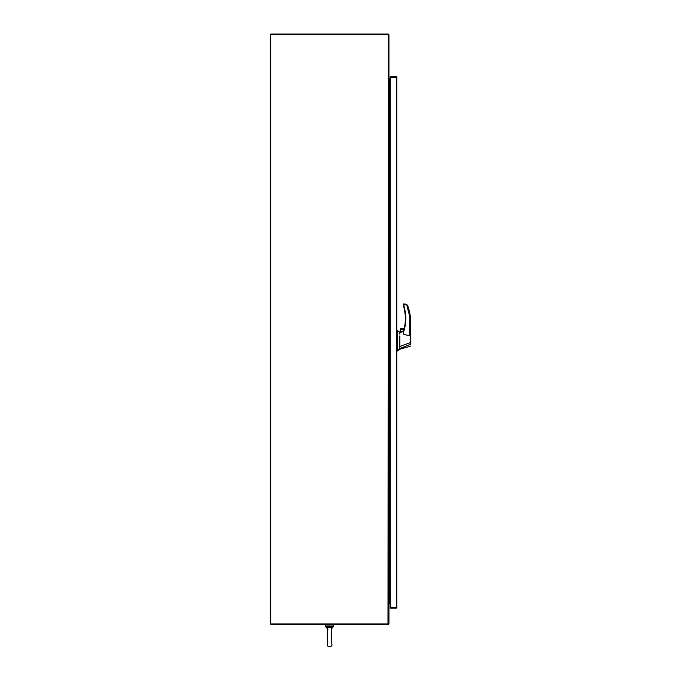 <?xml version="1.0" encoding="UTF-8"?>
<svg xmlns="http://www.w3.org/2000/svg" width="681" height="681" viewBox="0 0 681 681"><rect width="100%" height="100%" fill="white"/><g stroke="black" fill="none" stroke-linecap="round" stroke-linejoin="round"><path stroke-width="1.02" d="M270.178 34.671L270.178 623.924L388.936 623.924L388.936 78.673L388.315 78.673L388.315 34.671L270.178 34.671M388.936 78.673L388.936 34.986A0.936 0.936 0 0 0 388 34.05L270.808 34.05L270.808 624.545L388.315 624.545L388.315 623.924M388.315 78.673A3.277 3.277 0 0 1 388.306 78.868L388 623.924M388.885 623.924A0.936 0.936 0 0 1 388.315 624.494M390.204 603.06L388.936 603.375M390.204 78.868L388 78.868M396.768 77.004L396.963 77.574L390.204 77.259L390.204 76.638L396.027 76.638A0.936 0.936 0 0 1 396.768 77.004L396.768 607.801A0.936 0.936 0 0 1 396.027 608.167L390.204 608.167L390.204 607.546L396.963 607.231L396.768 607.801M396.436 77.259L390.204 77.259L390.204 607.546L396.436 607.546M396.333 607.231L396.333 77.574M329.604 627.397L331.707 627.984L331.8 627.329L329.595 626.69L329.595 625.992L326.65 625.992L326.744 626.452L329.595 626.69L327.365 627.329L327.467 627.984L329.604 627.397L329.595 626.69L332.422 626.452L331.758 628.537M327.467 627.984L327.399 644.567M327.365 628.188L327.382 644.754C326.752 647.452 333.205 647.41 331.766 643.792L331.707 627.984M332.422 626.452L332.524 625.992L329.595 625.992M327.936 629.278L327.365 627.329M326.744 626.452L326.88 626.86L325.79 626.86L325.467 625.992L326.65 625.992M331.8 627.329L333.324 626.86L333.656 625.992L331.758 628.623M399.807 335.912L399.807 346.493L410.447 342.543L410.43 330.864C410.311 329.595 410.302 329.595 410.413 330.855M404.046 329.102L400.258 329.102L399.807 334.141M405.791 318.836L403.935 306.092C406.472 314.605 406.404 323.083 403.739 331.553L403.739 334.294L409.707 335.852L410.294 333.784M403.348 331.596L403.348 333.06M403.348 331.638L400.437 332.319L400.437 329.298M410.447 342.543L410.822 332.864L410.822 344.577M399.807 346.493L399.807 348.544L410.524 344.254L410.464 342.534M399.807 332.447L397.483 330.481L397.483 350.579L399.807 348.544M402.514 331.834A1.328 1.328 0 0 0 401.756 329.323A1.328 1.328 0 0 0 400.624 330.634A1.328 1.328 0 0 0 401.969 331.962M400.717 330.634A1.226 1.226 0 0 0 401.952 331.86A1.226 1.226 0 0 0 403.178 330.634A1.226 1.226 0 0 0 401.952 329.408A1.226 1.226 0 0 0 400.717 330.634M410.294 333.801L410.294 316.307L409.707 316.35L406.617 304.492L403.739 303.913L403.348 305.471L403.935 306.092L403.365 305.59M409.707 335.852L409.707 316.35L410.294 316.307A48.479 48.479 0 0 0 407.842 306.084L406.617 304.492L403.935 304.501L403.739 303.913M409.707 316.35L410.294 316.307M410.541 344.799L410.822 344.084M397.483 350.579L396.963 350.196M397.483 330.481L396.963 330.481M407.068 304.867L407.502 305.394M407.638 305.624L407.842 306.084M405.697 304.049L406.617 304.492M403.348 304.305L403.935 304.501L403.935 306.092L403.348 305.471M403.935 306.092L403.561 306.212A42.043 42.043 0 0 1 403.365 331.434L403.348 331.553M404.156 328.676L400.522 328.676L404.156 328.676M400.522 328.676A0.817 0.817 0 0 0 400.258 329.102L403.995 329.298M403.739 334.294L403.365 331.434M389.251 78.868L389.251 602.438M332.524 625.992L333.656 625.992L333.324 624.545L325.79 624.545L325.79 626.86L327.416 628.691M397.483 349.625L396.963 349.625M397.483 333.307L396.963 333.307M410.822 330.285L410.294 329.91M410.822 346.033L399.807 349.285L396.963 351.251"/></g></svg>
